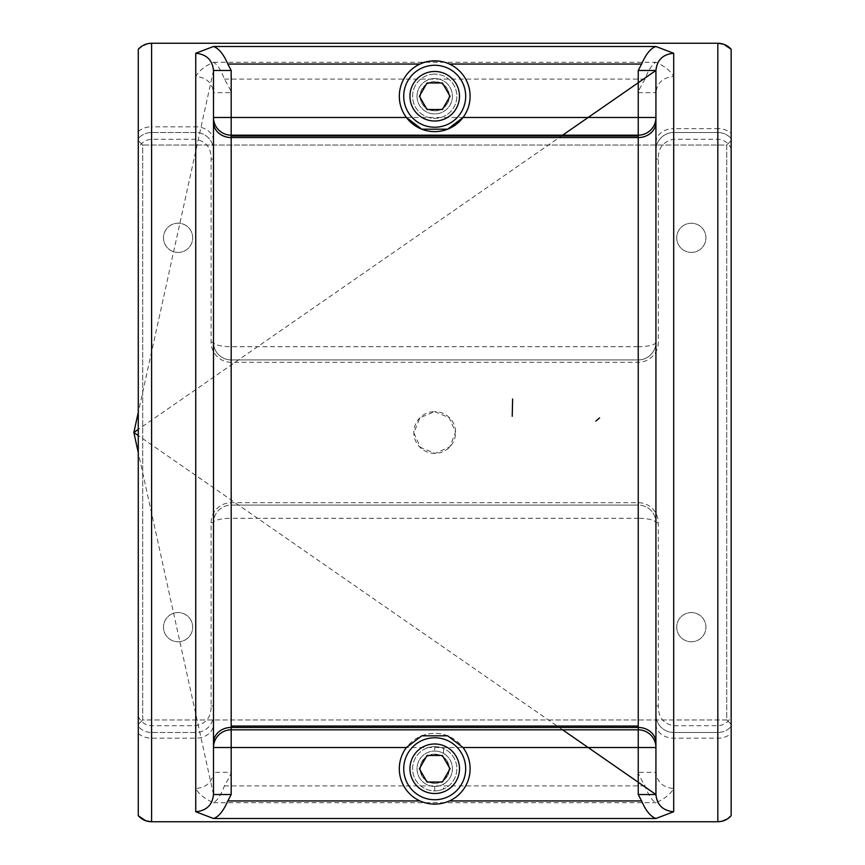 <?xml version="1.0" encoding="UTF-8"?>
<svg xmlns="http://www.w3.org/2000/svg" width="865" height="865" viewBox="0 0 865 865"><rect width="100%" height="100%" fill="white"/><g stroke="black" fill="none" stroke-linecap="round" stroke-linejoin="round"><path stroke-width="0.65" stroke-dasharray="4.33 3.24" d="M434.717 746.636A22.122 22.122 0 0 0 415.557 779.819A22.122 22.122 0 0 0 453.865 779.819A22.122 22.122 0 0 0 434.717 746.636A22.122 22.122 0 0 1 453.865 779.819A22.122 22.122 0 0 1 415.557 779.819A22.122 22.122 0 0 1 443.561 748.485A22.122 22.122 0 0 0 434.717 746.636L434.717 751.058A17.7 17.7 0 0 1 452.406 768.758A17.7 17.7 0 0 1 434.717 786.458A17.7 17.7 0 0 1 417.017 768.758A17.7 17.7 0 0 1 443.561 753.426A17.7 17.7 0 0 1 443.561 784.079A17.7 17.7 0 0 1 417.017 768.758A17.7 17.7 0 0 1 443.561 753.426A17.7 17.7 0 0 0 434.717 751.058L434.717 746.636M138.27 724.383L138.27 815.717L138.27 724.383L142.703 719.95L142.703 145.05L726.73 145.05L726.73 719.95L142.703 719.95L138.27 724.383L138.27 140.617L138.27 724.383M726.73 719.95L731.152 724.383L731.152 49.283L731.152 140.617L726.73 145.05L731.152 140.617L731.152 724.383L726.73 719.95L726.73 145.05L142.703 145.05L138.27 140.617L142.703 145.05L142.703 719.95L726.73 719.95M731.152 815.717L731.152 724.383L731.152 815.717M434.717 74.12A22.122 22.122 0 0 0 415.557 107.303A22.122 22.122 0 0 0 453.865 107.303A22.122 22.122 0 0 0 434.717 74.12A22.122 22.122 0 0 1 453.865 107.303A22.122 22.122 0 0 1 415.557 107.303A22.122 22.122 0 0 1 434.717 74.12M138.27 49.283L138.27 140.617L138.27 49.283M231.193 772.348L231.193 747.522L213.493 747.522A17.7 17.7 0 0 1 231.193 729.822A17.7 17.7 0 0 0 213.493 747.522L213.493 772.348C212.368 782.111 206.465 787.507 195.793 788.534C198.863 794.113 204.756 798.838 213.493 802.731C217.558 800.309 221.191 794.708 224.392 785.907C229.03 777.949 231.29 773.429 231.193 772.348L213.493 772.348L213.493 522.763L213.493 747.522A17.7 17.7 0 0 1 231.193 729.822L638.24 729.822L231.193 729.822L638.24 729.822L638.24 772.348C638.089 773.364 640.36 777.873 645.03 785.907C648.274 794.773 651.907 800.374 655.929 802.731C664.59 798.892 670.494 794.157 673.63 788.534C662.958 787.507 657.065 782.111 655.929 772.348L638.24 772.348M465.684 96.242A30.967 30.967 0 0 0 419.222 69.416A30.967 30.967 0 0 0 419.222 123.068A30.967 30.967 0 0 0 465.684 96.242M463.024 117.478A35.4 35.4 0 0 0 441.799 61.566M420.001 64.042A35.4 35.4 0 0 0 406.399 117.478M421.763 735.812A35.4 35.4 0 0 1 447.659 735.812M434.252 804.147A35.4 35.4 0 0 0 470.106 768.758A35.4 35.4 0 0 0 435.138 733.369A35.4 35.4 0 0 0 399.327 767.915A35.4 35.4 0 0 0 433.441 804.126M465.684 768.758A30.967 30.967 0 0 0 419.222 741.932A30.967 30.967 0 0 0 419.222 795.584A30.967 30.967 0 0 0 465.684 768.758M443.561 789.031A22.122 22.122 0 0 1 434.717 790.88A22.122 22.122 0 0 0 443.561 789.031L443.561 784.079A17.7 17.7 0 0 1 434.717 786.458A17.7 17.7 0 0 0 443.561 784.079L443.561 789.031M231.193 92.652L231.193 117.478L213.493 117.478A17.7 17.7 0 0 0 231.193 135.178A17.7 17.7 0 0 1 213.493 117.478L213.493 342.237A17.7 17.7 0 0 0 231.193 359.937L638.24 359.937A17.7 17.7 0 0 0 655.929 342.237L655.929 92.652C657.065 82.889 662.958 77.493 673.63 76.466C670.57 70.887 664.666 66.162 655.929 62.269C651.864 64.691 648.231 70.292 645.03 79.093C640.403 87.051 638.132 91.571 638.24 92.652L655.929 92.652L655.929 342.237A17.7 17.7 0 0 1 638.24 359.937L231.193 359.937A17.7 17.7 0 0 1 213.493 342.237L213.493 92.652L231.193 92.652C231.333 91.636 229.063 87.127 224.392 79.093C221.159 70.227 217.526 64.626 213.493 62.269C204.832 66.108 198.939 70.843 195.793 76.466C206.465 77.493 212.368 82.889 213.493 92.652L213.493 117.478A17.7 17.7 0 0 0 231.193 135.178L638.24 135.178L231.193 135.178L231.193 117.478L638.24 117.478L638.24 135.989M447.659 129.188A35.4 35.4 0 0 1 421.763 129.188M442.372 755.48L450.038 768.758L442.372 782.036L427.05 782.036L419.384 768.758L427.05 755.48L442.372 755.48M417.017 96.242A17.7 17.7 0 0 1 443.561 80.921A17.7 17.7 0 0 1 443.561 111.574A17.7 17.7 0 0 1 417.017 96.242A17.7 17.7 0 0 1 434.717 78.542A17.7 17.7 0 0 1 452.406 96.242A17.7 17.7 0 0 1 434.717 113.942A17.7 17.7 0 0 1 417.017 96.242M138.27 148.618L138.27 716.382C140.865 722.145 145.288 725.259 151.548 725.713L195.793 725.713C206.184 723.637 211.298 717.042 211.114 705.927L211.114 522.763A20.068 20.068 0 0 1 231.193 502.695L638.24 502.695A20.068 20.068 0 0 1 658.308 522.763L658.308 705.927C658.114 717.02 663.217 723.616 673.63 725.713L717.874 725.713C724.124 725.27 728.546 722.156 731.152 716.382L731.152 148.618C728.557 142.855 724.135 139.741 717.874 139.287L673.63 139.287C663.239 141.363 658.124 147.958 658.308 159.074L658.308 342.237A20.068 20.068 0 0 1 638.24 362.305L231.193 362.305A20.068 20.068 0 0 1 211.114 342.237L211.114 159.074C211.32 147.98 206.205 141.384 195.793 139.287L151.548 139.287C145.309 139.73 140.876 142.844 138.27 148.618L138.27 49.24M138.27 815.76L138.27 716.382M731.152 716.382L731.152 815.76M731.152 49.24L731.152 148.618M434.717 411.621L449.151 417.709L455.596 432.111L449.778 446.956L435.138 453.379L420.412 447.41L413.827 432.835L419.871 417.806L434.717 411.621A20.879 20.879 0 0 0 416.627 442.945A20.879 20.879 0 0 0 452.795 442.945A20.879 20.879 0 0 0 434.717 411.621M673.63 788.534L673.63 732.482A17.7 17.7 0 0 1 655.929 714.782L655.929 522.763L655.929 714.782A17.7 17.7 0 0 0 673.63 732.482L717.874 732.482L717.874 821.75M673.63 139.287L673.63 132.518A17.7 17.7 0 0 0 655.929 150.218A17.7 17.7 0 0 1 673.63 132.518L717.874 132.518L717.874 139.287M151.548 139.287L151.548 132.518A17.7 17.7 0 0 0 138.27 138.519A17.7 17.7 0 0 1 151.548 132.518L195.793 132.518A17.7 17.7 0 0 1 213.493 150.218A17.7 17.7 0 0 0 195.793 132.518L195.793 139.287M138.27 131.523A17.7 13.894 180 0 1 151.548 126.82L151.548 132.518L195.793 132.518L195.793 126.82L151.548 126.82L151.548 43.25M151.602 43.25L717.82 43.25M655.929 142.444A17.7 13.808 180 0 1 673.63 128.636L673.63 132.518L717.874 132.518A17.7 17.7 0 0 1 731.152 138.519A17.7 17.7 0 0 0 717.874 132.518L717.874 128.636L673.63 128.636L673.63 76.466M673.63 725.713L673.63 732.482L717.874 732.482A17.7 17.7 0 0 0 731.152 726.481A17.7 17.7 0 0 1 717.874 732.482L717.874 725.713M717.82 821.75L151.602 821.75M211.114 522.763L213.493 522.763A17.7 4.455 0 0 1 231.193 518.297L231.193 505.063A17.7 17.7 0 0 0 213.493 522.763A17.7 17.7 0 0 1 231.193 505.063L638.24 505.063A17.7 17.7 0 0 1 655.929 522.763A17.7 17.7 0 0 0 638.24 505.063L638.24 502.695M655.929 747.522A17.7 17.7 0 0 0 638.24 729.822A17.7 17.7 0 0 1 655.929 747.522L231.193 747.522L231.193 518.297L638.24 518.297L638.24 729.822M151.548 821.75L151.548 732.482A17.7 17.7 0 0 1 138.27 726.481A17.7 17.7 0 0 0 151.548 732.482L195.793 732.482A17.7 17.7 0 0 0 213.493 714.782A17.7 17.7 0 0 1 195.793 732.482L195.793 788.534M231.193 502.695L231.193 505.063L638.24 505.063L638.24 518.297A17.7 4.455 180 0 1 655.929 522.763L658.308 522.763M151.548 725.713L151.548 732.482L195.793 732.482L195.793 725.713M655.929 117.478A17.7 17.7 0 0 1 638.24 135.178A17.7 17.7 0 0 0 655.929 117.478L638.24 117.478L638.24 92.652M691.33 641.776A14.597 14.597 0 0 0 703.969 619.87A14.597 14.597 0 0 0 678.69 619.87A14.597 14.597 0 0 0 691.33 641.776A14.597 14.597 0 0 1 676.733 627.179A14.597 14.597 0 0 1 705.321 622.984A14.597 14.597 0 0 1 691.33 641.776M691.33 252.429A14.597 14.597 0 0 0 703.969 230.523A14.597 14.597 0 0 0 678.69 230.523A14.597 14.597 0 0 0 691.33 252.429A14.597 14.597 0 0 1 676.733 237.821A14.597 14.597 0 0 1 705.58 234.664A14.597 14.597 0 0 1 691.33 252.429M178.093 641.776A14.597 14.597 0 0 0 190.743 619.87A14.597 14.597 0 0 0 165.453 619.87A14.597 14.597 0 0 0 178.093 641.776A14.597 14.597 0 0 1 163.496 627.179A14.597 14.597 0 0 1 192.084 622.984A14.597 14.597 0 0 1 178.093 641.776M178.093 252.429A14.597 14.597 0 0 0 190.743 230.523A14.597 14.597 0 0 0 165.453 230.523A14.597 14.597 0 0 0 178.093 252.429A14.597 14.597 0 0 1 163.496 237.821A14.597 14.597 0 0 1 192.354 234.664A14.597 14.597 0 0 1 178.093 252.429M442.372 82.964L450.038 96.242L442.372 109.52L427.05 109.52L419.384 96.242L427.05 82.964L442.372 82.964M443.561 753.426L443.561 748.485L443.561 753.426M434.717 790.88L434.717 786.458L434.717 790.88M449.313 96.242A14.597 14.597 0 0 0 420.725 92.058A14.597 14.597 0 0 0 428.543 109.477A14.597 14.597 0 0 0 449.313 96.242M428.543 109.477A14.597 14.597 0 0 0 448.286 90.857A14.597 14.597 0 0 0 424.693 85.624A14.597 14.597 0 0 0 428.543 109.477M420.455 96.242A14.262 14.262 0 0 1 434.717 81.991A14.262 14.262 0 0 1 448.967 96.242A14.262 14.262 0 0 1 434.717 110.504A14.262 14.262 0 0 1 420.455 96.242M428.543 781.992A14.597 14.597 0 0 1 436.825 754.312A14.597 14.597 0 0 1 449.313 768.758A14.597 14.597 0 0 1 428.543 781.992A14.597 14.597 0 0 0 448.286 763.363A14.597 14.597 0 0 0 424.693 758.14A14.597 14.597 0 0 0 428.543 781.992M420.455 768.758A14.262 14.262 0 0 1 434.717 754.496A14.262 14.262 0 0 1 448.967 768.758A14.262 14.262 0 0 1 434.717 783.009A14.262 14.262 0 0 1 420.455 768.758M231.193 135.989L231.193 135.178M655.929 159.074L658.308 159.074M655.929 122.235A17.7 15.321 180 0 1 638.24 137.557L638.24 346.703A17.7 4.455 180 0 0 655.929 342.237L658.308 342.237M211.114 342.237L213.493 342.237A17.7 4.455 0 0 0 231.193 346.703L638.24 346.703L638.24 362.305M213.493 122.235A17.7 15.321 0 0 0 231.193 137.557L231.193 362.305M213.493 159.074L211.114 159.074M213.493 140.714A17.7 13.894 0 0 0 195.793 126.82L195.793 76.466M213.493 62.269L655.929 62.269M717.874 43.25L717.874 128.636A17.7 13.808 0 0 1 731.152 133.318M224.392 79.093L645.03 79.093M655.929 724.286A17.7 13.894 180 0 0 673.63 738.18L717.874 738.18A17.7 13.894 0 0 0 731.152 733.477M138.27 733.477A17.7 13.894 180 0 0 151.548 738.18L195.793 738.18A17.7 13.894 0 0 0 213.493 724.286M213.493 802.731L655.929 802.731M655.929 705.927L658.308 705.927M655.929 742.765A17.7 15.321 180 0 0 638.24 727.443L231.193 727.443A17.7 15.321 0 0 0 213.493 742.765M224.392 785.907L645.03 785.907M213.493 705.927L211.114 705.927M231.193 137.557L638.24 137.557M213.493 794.524L138.27 452.611M562.628 729.822L138.27 435.571M562.628 135.178L138.27 429.429M213.493 70.476L138.27 412.389"/><path stroke-width="1.3" d="M731.152 815.717L727.249 819.058L721.756 821.318L717.82 821.75C723.129 821.653 727.573 819.642 731.152 815.717L731.152 49.283C727.584 45.369 723.14 43.358 717.82 43.25L151.602 43.25C146.293 43.347 141.849 45.358 138.27 49.283L138.27 815.717C141.838 819.631 146.282 821.642 151.602 821.75L717.82 821.75L717.82 43.25L723.735 44.245L731.152 49.283M406.399 747.522L421.763 735.812L447.659 735.812L463.024 747.522A35.4 35.4 0 0 1 449.422 800.958C439.636 805.174 429.829 805.174 420.001 800.958A35.4 35.4 0 0 1 406.399 747.522L213.493 747.522A17.7 17.7 0 0 1 231.193 729.822L638.24 729.822L638.24 137.557L231.193 137.557L231.193 794.524L227.83 800.958C223.408 811.013 218.629 816.863 213.493 818.495L195.793 811.759C206.508 810.71 212.412 804.958 213.493 794.524L213.493 70.476C212.412 60.042 206.508 54.29 195.793 53.241L213.493 46.505C218.888 48.462 223.667 54.311 227.83 64.042L231.193 70.476L213.493 70.476M231.193 70.476L231.193 117.478L213.493 117.478A17.7 17.7 0 0 0 231.193 135.178L638.24 135.178L638.24 70.476L641.603 64.042C646.014 53.987 650.794 48.137 655.929 46.505L673.63 53.241C662.914 54.29 657.011 60.042 655.929 70.476L655.929 117.478A17.7 17.7 0 0 1 638.24 135.178L231.193 135.178L231.193 135.989L638.24 135.989L638.24 726.038L231.193 726.038L231.193 135.989M441.799 61.566A35.4 35.4 0 0 0 420.001 64.042C423.926 61.458 438.231 58.593 449.422 64.042A35.4 35.4 0 0 1 463.024 117.478L447.659 129.188L421.763 129.188L406.399 117.478A35.4 35.4 0 0 0 463.024 117.478L655.929 117.478L655.929 794.524C657.011 804.958 662.914 810.71 673.63 811.759L655.929 818.495C650.534 816.538 645.755 810.689 641.603 800.958L638.24 794.524L655.929 794.524L562.628 729.822M213.493 794.524L231.193 794.524M433.441 804.126A35.4 35.4 0 0 0 434.252 804.147M213.493 70.541L213.493 794.459M655.929 747.522A17.7 17.7 0 0 0 638.24 729.822A17.7 17.7 0 0 1 655.929 747.522L638.24 747.522L638.24 729.822M655.929 117.478A17.7 17.7 0 0 1 638.24 135.178L638.24 135.989M562.628 135.178L655.929 70.476L638.24 70.476M655.929 794.459L655.929 70.541M231.193 135.178L231.193 117.478L406.399 117.478A35.4 35.4 0 0 1 420.001 64.042L227.83 64.042M442.372 755.48L427.05 755.48L419.384 768.758L427.05 782.036L442.372 782.036L450.038 768.758L442.372 755.48M465.684 768.758A30.967 30.967 0 0 1 419.222 795.584A30.967 30.967 0 0 1 419.222 741.932A30.967 30.967 0 0 1 465.684 768.758M138.27 49.283L142.174 45.942L147.666 43.682L151.602 43.25L151.602 821.75L145.688 820.755L138.27 815.717M450.038 96.242L442.372 82.964L427.05 82.964L419.384 96.242L427.05 109.52L442.372 109.52L450.038 96.242M465.684 96.242A30.967 30.967 0 0 1 419.222 123.068A30.967 30.967 0 0 1 419.222 69.416A30.967 30.967 0 0 1 465.684 96.242A30.967 30.967 0 0 1 419.222 123.068A30.967 30.967 0 0 1 419.222 69.416A30.967 30.967 0 0 1 465.684 96.242M512.221 416.292L512.621 399.014M213.493 742.765A17.7 15.321 180 0 1 231.193 727.443L638.24 727.443A17.7 15.321 0 0 1 655.929 742.765M213.493 46.505L655.929 46.505M449.422 64.042L641.603 64.042M449.422 800.958L641.603 800.958M227.83 800.958L420.001 800.958M655.929 818.495L213.493 818.495M673.694 53.241L673.694 811.759M195.739 811.759L195.739 53.241M213.493 122.235A17.7 15.321 180 0 0 231.193 137.557M463.024 747.522L638.24 747.522L638.24 794.524M655.929 122.235A17.7 15.321 0 0 1 638.24 137.557M459.488 768.758A24.782 24.782 0 0 0 422.325 747.295A24.782 24.782 0 0 0 422.325 790.21A24.782 24.782 0 0 0 459.488 768.758M459.488 96.242A24.782 24.782 0 0 0 422.325 74.79A24.782 24.782 0 0 0 422.325 117.705A24.782 24.782 0 0 0 459.488 96.242M595.866 421.06L599.564 417.903M138.27 452.611L133.848 432.5L138.27 435.571M138.27 429.429L133.848 432.5L138.27 412.389"/></g></svg>
